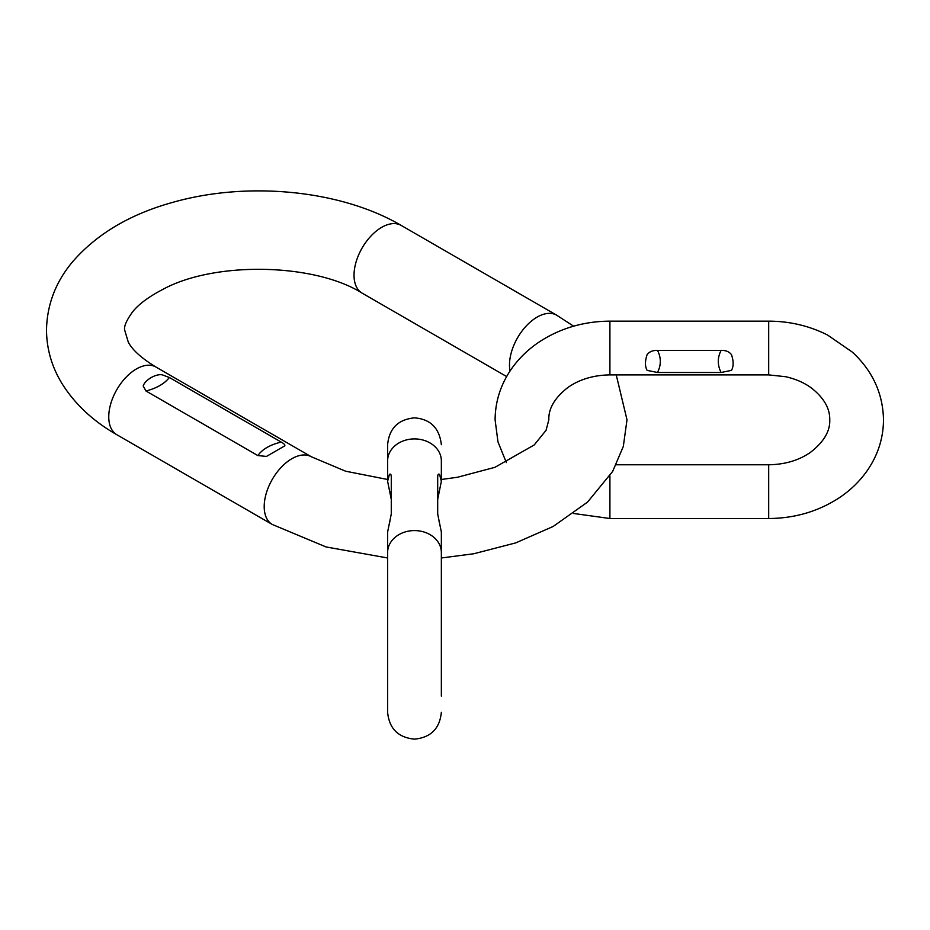 <?xml version="1.0" encoding="UTF-8"?>
<svg xmlns="http://www.w3.org/2000/svg" width="930" height="930" viewBox="0 0 930 930"><rect width="100%" height="100%" fill="white"/><g stroke="black" fill="none" stroke-linecap="round" stroke-linejoin="round"><path stroke-width="1.4" d="M169.353 377.499L162.39 374.883C156.217 373.453 145.057 379.824 143.185 385.973L145.987 390.995C156.728 388.205 164.517 383.706 169.353 377.499L281.197 442.075C284.069 443.656 285.254 444.912 284.754 445.865L266.457 456.432L257.831 455.561L145.987 390.995M441.355 696.128L441.355 552.525A26.865 21.936 0 0 0 414.478 530.588A26.865 21.936 0 0 0 387.612 552.525L387.612 532.076L391.274 513.999L391.274 477.253C391.239 474.451 390.612 473.521 389.403 474.463L387.612 481.31L387.612 460.85A26.865 21.936 0 0 1 414.478 438.914A26.865 21.936 0 0 1 441.355 460.85L441.355 479.485L457.502 477.253L494.923 467.325L534.227 444.935L546.05 430.334L548.84 419.825C548.386 408.468 554.85 397.598 568.218 387.24C579.82 379.254 593.724 375.139 609.906 374.895L768.692 374.895L785.664 376.72C795.359 378.894 803.753 382.509 810.867 387.577C823.689 397.494 829.979 408.247 829.758 419.825C830.211 431.195 823.748 442.064 810.379 452.422C798.777 460.408 784.874 464.523 768.692 464.768L616.23 464.768M389.902 521.672L389.345 523.334M391.274 499.387L387.612 481.31M437.693 499.387L441.355 481.31L441.355 460.85M441.355 552.525L441.355 532.076L437.693 513.999L437.693 477.253C437.728 474.451 438.356 473.521 439.565 474.463L441.355 481.31M647.117 354.644C644.909 361.142 644.909 366.385 647.117 370.373L657.487 372.488L721.099 372.488L731.48 370.373C733.689 366.42 733.689 361.177 731.48 354.644C729.248 351.703 725.795 350.285 721.099 350.366L657.487 350.366C652.802 350.285 649.349 351.703 647.117 354.632M506.641 376.557L362.119 293.124A39.083 22.564 120 0 1 354.028 275.233A39.083 22.564 120 0 1 371.082 235.894A39.083 22.564 120 0 1 401.202 225.42L556.663 315.177A39.083 22.564 120 0 0 526.543 325.651A39.083 22.564 120 0 0 509.489 364.978A39.083 22.564 120 0 0 510.035 371.012M387.612 557.977L326.058 546.945L272.304 524.485A39.083 22.564 -60 0 1 264.201 506.594A39.083 22.564 -60 0 1 281.267 467.255A39.083 22.564 -60 0 1 311.387 456.793L155.926 367.036C141.511 358.201 132.304 349.901 128.294 342.135L124.666 330.08C123.841 326.372 126.503 320.28 132.641 311.817C138.651 304.261 148.602 296.856 162.494 289.579C214.4 260.946 314.631 263.12 362.119 293.124M272.304 524.485L116.843 434.728A39.083 22.564 -60 0 1 108.752 416.838A39.083 22.564 -60 0 1 125.806 377.51A39.083 22.564 -60 0 1 155.926 367.036M281.197 442.075C270.188 444.714 262.4 449.213 257.831 455.561M441.355 604.465L441.355 557.977L473.765 553.757L515.673 542.911L553.141 526.473L587.551 502.095L612.661 471.405L623.309 446.458L627.006 419.825L616.23 374.895M506.35 462.582L497.957 441.831L495.097 419.825C495.248 401.365 500.724 384.357 511.523 368.815C519.173 357.969 528.763 348.773 540.318 341.24C561.057 327.999 584.249 321.303 609.906 321.152L768.692 321.152L768.692 374.895M768.692 321.152C789.733 321.222 809.367 325.86 827.595 335.044L852.415 352.168C872.596 370.942 882.954 393.495 883.5 419.825C883.349 438.297 877.874 455.305 867.074 470.847C859.425 481.694 849.834 490.889 838.279 498.422C817.54 511.663 794.348 518.359 768.692 518.51L768.692 464.768M609.906 321.152L609.906 374.895M768.692 518.51L609.906 518.51L609.906 475.893M657.487 350.366C661.253 357.736 661.253 365.106 657.487 372.488M721.099 372.488C717.367 365.106 717.367 357.736 721.099 350.366M556.663 315.177L573.612 326.186M387.612 479.485L345.576 471.196L311.387 456.793M116.843 434.728C93.047 421.174 74.667 403.969 61.729 383.125C51.755 366.664 46.674 348.983 46.5 330.08C46.977 304.796 55.614 282.092 72.435 261.969C96.592 234.046 130.037 214.179 172.771 202.356C247.357 181.071 340.403 189.778 401.202 225.42M387.612 552.525L387.612 712.275C389.205 728.597 398.156 737.548 414.478 739.141C430.799 737.548 439.762 728.597 441.355 712.275M387.612 604.465L387.612 696.128M387.612 444.714L387.612 460.85L387.612 444.714C389.205 428.393 398.156 419.442 414.478 417.849C430.497 419.139 439.46 428.102 441.355 444.714M389.902 491.714L389.345 490.052M439.065 491.714L439.623 490.052M439.623 523.334L439.065 521.672M573.612 513.476L609.906 518.51"/></g></svg>
